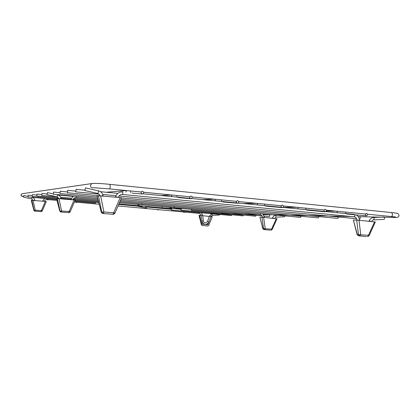 <?xml version="1.0" encoding="UTF-8"?>
<svg xmlns="http://www.w3.org/2000/svg" width="420" height="420" viewBox="0 0 420 420"><rect width="100%" height="100%" fill="white"/><g stroke="black" fill="none" stroke-linecap="round" stroke-linejoin="round"><path stroke-width="0.63" d="M231.74 214.814L231.373 215.544L171.412 210.047L171.559 208.42L171.407 210.047M256.137 215.334L255.68 216.195L191.489 210.268L191.856 209.375M191.268 209.317L191.483 210.268M41.779 195.458L41.963 193.489L41.779 195.458L57.283 196.891M269.535 214.783L269.404 216.568L264.259 216.09M120.388 200.524L300.547 217.403L301.093 216.258M53.303 194.245L53.508 192.082L53.303 194.245L97.697 198.403M202.466 225.498L207.769 226.002L202.246 225.488L201.621 224.7L199.742 215.428L202.613 215.366M210.866 216.536L212.247 216.673L208.74 225.383L207.769 226.002M208.719 222.49L207.937 224.71L202.267 224.217L201.18 215.576M201.621 224.7L199.106 215.413L199.742 215.428M209.286 216.4L202.708 215.744M210.546 216.526L210.819 216.531M208.163 223.283L207.664 224.684M202.225 225.482L201.395 224.69L202.151 225.472M169.365 207.286L170.147 208.016L172.2 207.548M282.114 207.648C280.697 206.756 280.702 205.879 282.13 205.007C283.731 205.769 283.784 206.651 282.298 207.653L282.114 207.648M45.339 201.416L33.086 200.413L35.238 210.173L41.365 210.651L45.339 201.416L46.3 201.516L42.242 210.919M31.306 200.372L33.836 210.294L35.238 210.173L34.834 211.118L41.134 211.601L35.018 211.129L34.025 210.284L31.82 200.329L31.306 200.366M31.82 200.329L33.086 200.413M41.459 211.58L42.247 210.934L41.134 211.601L41.365 210.651L42.247 210.934L46.3 201.516M120.923 199.28L318.35 217.886L318.943 216.61M59.987 193.541L60.207 191.263L59.987 193.541M212.341 215.371L219.466 215.056L219.728 214.473M23.882 195.531L23.52 197.153L23.882 195.531L27.941 196.423M140.086 204.572L138.238 205.065L137.429 204.325M237.4 203.296C235.935 202.409 235.93 201.511 237.384 200.603C239.064 201.338 239.148 202.235 237.626 203.296L237.4 203.296M101.309 212.173L103.378 213.528L103.898 211.969L100.648 195.909L120.194 197.594L113.668 212.741L103.898 211.969L101.299 212.126L97.083 195.904M97.078 195.878L98.469 195.783L101.792 212.142L103.378 213.528L113.127 214.294L102.879 213.507M100.648 195.909L98.469 195.783M121.527 197.768L120.194 197.594M114.891 213.176L113.668 212.741L113.127 214.294L114.88 213.208M32.204 196.466L32.371 194.665L32.204 196.466L56.579 198.707M47.497 192.602L47.045 194.618L47.497 192.602M284.886 215.938L284.487 216.773L276.024 217.161M27.998 196.907L28.156 195.179L27.998 196.907L56.795 199.547M75.091 200.408L98.784 202.587L95.76 202.319L95.503 203.091L74.755 201.191M357.116 234.586L353.372 220.007L357.341 234.57L368.456 235.31L374.546 221.886L359.011 220.259L360.696 234.549L359.688 235.893L358.586 235.82L366.324 236.57L359.688 235.893L358.449 234.644L356.727 220.085L353.598 219.991M356.727 220.085L359.011 220.259M374.546 221.886L375.322 221.991L369.096 235.704L368.456 235.31L367.442 236.649L369.101 235.688M357.121 234.581L358.533 235.814M36.782 195.983L36.955 194.103L36.782 195.983L58.732 198.009M359.363 218.967L359.615 218.993C360.444 218.347 360.528 217.597 359.867 216.746L359.767 216.736M75.768 191.877L76.02 189.326L75.768 191.877M59.766 211.024L61.268 212.047L61.593 210.861L58.989 198.686L74.093 199.946L69.142 211.454L59.761 210.987L56.585 198.65M59.745 211.003L56.563 198.644L57.383 198.587L60.044 210.998L61.268 212.047L68.806 212.636L60.979 212.037M58.989 198.686L57.383 198.587M75.233 200.072L70.187 211.811L75.233 200.072L74.093 199.946M69.206 212.609L70.187 211.811L69.142 211.454L68.806 212.636L70.161 211.811M67.431 192.754L67.667 190.349L67.41 192.754L100.359 195.878L97.986 193.52L84.914 190.549M121.527 197.883L337.885 218.405L338.588 216.983M243.469 215.066L243.07 215.859L181.052 210.152L181.209 208.462L181.046 210.152M159.437 209.753L157.731 209.958L157.148 209.543M325.085 211.832C323.72 210.945 323.731 210.079 325.127 209.239C326.65 210.016 326.687 210.882 325.243 211.838L325.085 211.832M263.907 229.561L262.794 228.606L259.943 217.224L262.899 228.585L271.541 229.157L276.286 218.694L263.629 217.408L265.214 228.548L264.584 229.603L263.907 229.561L270.223 230.165L264.584 229.603L263.571 228.627L261.949 217.277L260.048 217.219M261.949 217.277L263.629 217.408M276.286 218.694L277.011 218.789L272.165 229.478L271.541 229.157L270.9 230.213L272.165 229.478M384.269 217.219C384.783 218.3 384.673 219.025 383.933 219.392L373.627 219.902M85.475 187.887L84.866 190.538L85.475 187.887M77.459 202.267L76.246 202.529L75.626 202.099M190.832 198.765C189.32 197.888 189.299 196.97 190.764 196.025C192.544 196.702 192.659 197.615 191.116 198.76L190.832 198.765M48.851 199.658L47.806 199.941L47.171 199.505M142.296 194.045C140.747 193.19 140.695 192.26 142.154 191.252C144.044 191.846 144.218 192.775 142.663 194.03L142.296 194.045M185.54 212.137L183.682 212.321L183.115 211.911M366.419 215.854C365.096 214.972 365.117 214.127 366.476 213.308C367.931 214.095 367.952 214.946 366.55 215.859L366.419 215.854M132.132 207.26L130.609 207.118M146.323 206.335L146.433 206.351C147.273 207.118 147.137 207.643 146.024 207.931C145.199 207.244 145.299 206.708 146.323 206.335M257.166 204.913L257.759 203.443M264.563 205.632L264.553 204.109M31.295 200.366L33.836 210.294L34.834 211.118M22.869 196.14C21.782 196.361 21.179 195.925 21.063 194.828L21.824 193.772L22.517 193.672M367.579 214.221L391.052 216.526C391.855 216.562 392.354 215.912 392.558 214.562L391.703 212.567L109.982 184.38L110.239 186.569C110.061 188.108 109.799 188.879 109.442 188.885L93.523 187.724C91.675 188.102 90.657 187.336 90.458 185.425L91.76 183.577L92.831 183.398M23.578 196.481C21.73 196.408 20.869 195.862 21 194.854L21.824 193.772L91.76 183.577C95.13 183.188 101.204 183.451 109.982 184.38L109.883 184.37M393.393 216.762L394.8 217.445C397.388 217.849 398.785 217.182 399 215.45C398.344 213.281 397.997 213.276 391.703 212.567L391.477 212.546M212.268 213.838L212.636 213.822M212.321 215.371L212.163 213.848L209.428 216.006L210.877 216.515L212.321 215.371M201.952 221.718C204.183 225.241 206.519 225.314 208.966 221.928L207.517 221.424L209.428 216.011M201.878 221.13L203.311 220.915M201.133 215.565L200.403 214.037L198.986 213.36L199.332 212.604M57.015 200.403L47.208 199.505L47.402 198.686M44.667 198.487L31.663 197.243M33.206 200.424L31.715 198.949L32.083 197.337C33.584 197.741 34.514 198.691 34.87 200.183L33.485 200.445M44.226 201.327L42.772 200.891L42.667 201.196M215.686 199.311L215.072 200.812M221.655 199.899L221.671 201.453M76.54 196.418L76.23 197.578C74.582 197.531 73.432 198.287 72.781 199.836M260.6 213.659L260.08 214.709L119.905 201.647M57.614 194.854L57.162 196.865L47.061 194.623M61.147 198.865L61.063 198.413L59.435 198.723M70.665 199.663L70.796 199.295L72.56 199.82M275.893 215.292L275.982 217.161L274.328 218.495M272.391 218.295L272.606 217.933L274.244 218.484M264.422 217.161L263.356 217.382M163.879 208.588L163.884 208.031M171.266 208.913L167.895 208.892L167.087 208.289M297.733 208.866L298.305 207.422M305.86 209.659L305.86 208.163M373.401 217.513L373.495 217.508C374.383 218.369 374.393 219.166 373.532 219.907C373.202 219.566 372.556 220.127 371.6 221.576M369.075 221.314L369.401 220.894L371.49 221.566M359.552 219.949L358.344 220.196M354.716 214.757C354.947 215.912 354.711 216.589 353.997 216.778L122.682 194.497M122.882 191.825L122.624 194.492C120.535 194.434 119.07 195.41 118.22 197.426M98.59 190.88L97.986 193.52M103.037 195.573L101.141 195.951M115.458 197.185L115.631 196.749L117.873 197.395M171.355 196.549L171.995 195.027M177.088 197.111L177.072 195.526M125.927 192.124L126.588 190.57M130.72 192.591L130.694 190.974M336.851 212.678L337.402 211.26M345.655 213.539L345.655 212.069M171.707 208.435L171.155 207.805M146.664 206.451L161.915 207.858L162.43 206.645M180.847 209.281L171.559 208.42M269.582 214.783L263.078 214.179M72.986 196.392L58.133 195.006M47.061 193.966L41.963 193.489M262.054 215.885L119.469 202.661M98.291 200.697L73.721 198.418M71.274 198.193L60.653 197.206M59.876 192.68L53.508 192.082M199.048 215.418L201.343 224.705M242.876 203.522L256.809 203.348M174.032 207.097L175.308 206.808M265.534 206.105L281.941 207.617M33.836 210.294L34.503 211.045M365.521 214.016L326.298 210.168M324.156 209.958L283.369 205.958M281.143 205.737L238.707 201.574M236.392 201.343L192.197 197.006M189.782 196.77L143.719 192.25M141.204 192.003L109.541 188.895M395.315 216.909L391.277 216.547M210.394 213.47L257.707 214.489M263.461 214.615L351.141 216.505M358.244 216.657L394.485 217.439M206.047 213.218L201.38 212.84M67.3 191.935L60.207 191.263M97.346 197.059L59.997 193.536M208.966 221.928L210.877 216.515M201.322 212.788L202.661 215.376L203.359 220.93C203.469 222.096 204.215 222.763 205.59 222.941L207.517 221.424M171.218 209.26L147.011 207.034M142.06 206.582L118.708 204.43M198.986 213.36L118.041 205.973M99.215 204.257L74.408 201.989M31.715 198.949L23.525 197.153M34.939 200.566L34.87 200.183M47.198 199.505C45.843 199.469 44.903 200.083 44.373 201.338M42.767 200.891L44.746 198.44M202.566 199.595L214.94 199.238M141.771 204.073L142.826 203.784M222.71 201.936L237.19 203.259M121.58 197.757L114.923 213.208L113.642 214.258M97.041 195.893L101.267 212.153M101.273 212.168L102.244 213.334M36.729 195.069L32.371 194.665M98.007 199.605L76.256 197.578M61.063 198.413C60.627 196.555 59.483 195.368 57.635 194.859L55.991 194.492M53.204 193.872L47.518 192.607M58.999 198.686L57.162 196.865M70.781 199.3L73.442 196.13M272.512 217.948C273.11 216.389 274.207 215.502 275.798 215.297L277.305 215.224M262.736 213.859L264.553 217.502M260.08 214.709C261.424 214.893 262.269 215.765 262.615 217.319M32.167 195.552L28.156 195.179M357.121 234.596L358.428 235.793M41.716 194.549L36.955 194.103M98.548 201.684L73.001 199.327M70.838 199.127L61.021 198.219M359.867 216.746L358.192 216.584M117.863 193.368L100.501 191.693M84.798 190.176L76.02 189.326M356.638 218.71L119.023 196.009M116.009 195.72L102.748 194.455M99.246 194.119L75.779 191.877M59.75 211.013L60.543 211.927M75.616 191.111L67.667 190.349M191.258 209.396L181.209 208.462M162.109 207.874L159.679 208.199M167.722 208.892L167.255 208.898M297.166 207.312L283.022 207.312M188.055 209.018L187.168 209.013M180.894 208.976L177.319 208.955M306.773 210.121L324.938 211.806M262.794 228.611L263.791 229.541M369.201 220.93C369.878 218.978 371.249 217.838 373.317 217.518L383.891 217.004M356.092 214.883C358.071 215.927 359.226 217.623 359.552 219.975L359.594 220.322M354.113 216.788C355.645 217.03 356.632 218.132 357.068 220.101M354.354 214.384L325.841 211.607M324.377 211.465L282.901 207.422M281.374 207.27L238.214 203.065M236.628 202.913L191.683 198.534M190.034 198.371L143.189 193.804M103.173 196.13L103.068 195.573C102.506 193.137 101.031 191.572 98.637 190.895L85.517 187.898M122.934 191.83L120.11 192.134C117.873 192.938 116.366 194.481 115.595 196.76M171.47 194.975L160.781 195.521M178.216 197.594L190.57 198.713M126.299 190.538L106.249 192.25M67.358 195.557L65.636 195.704M131.959 193.079L141.965 193.966M336.089 211.129L326.251 211.04M346.516 213.99L366.293 215.833M137.592 206.167L146.024 207.931M132.085 205.664L133.497 205.238M171.386 208.561L161.952 207.858M183.923 208.64L181.335 208.625M181.01 208.625L172.431 208.583M118.939 203.894L145.966 206.388"/></g></svg>
